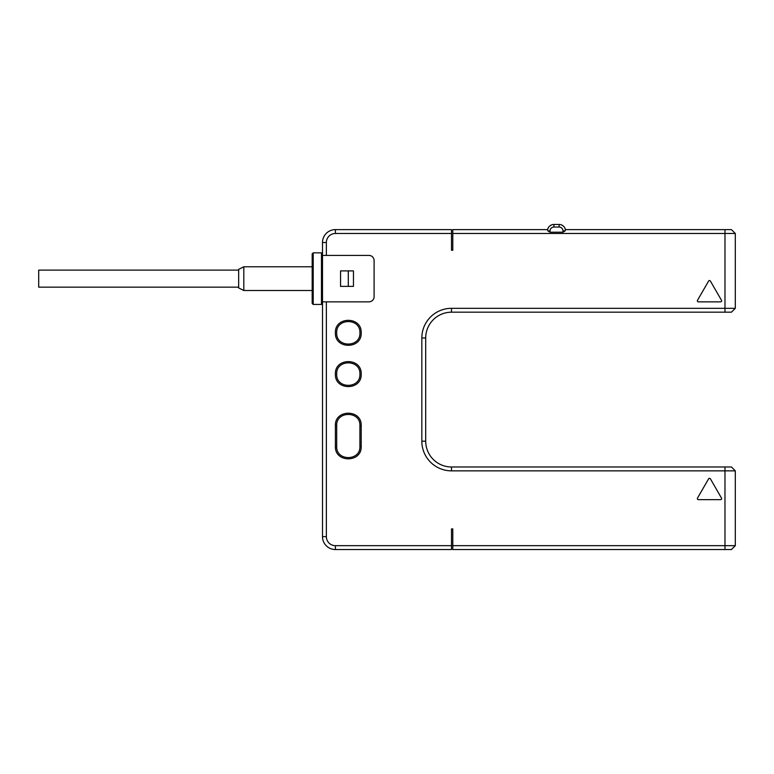 <?xml version="1.0" encoding="UTF-8"?>
<svg xmlns="http://www.w3.org/2000/svg" width="774" height="774" viewBox="0 0 774 774"><rect width="100%" height="100%" fill="white"/><g stroke="black" fill="none" stroke-linecap="round" stroke-linejoin="round"><path stroke-width="1.16" d="M452.79 229.617L547.605 229.617L547.818 230.913L550.053 232.2L562.959 232.2L565.194 230.913L565.407 229.617L731.43 229.617L735.3 233.487L735.3 308.313L731.43 312.183L451.503 312.183A25.803 25.803 0 0 0 425.7 337.977L425.7 441.18A25.803 25.803 0 0 0 451.503 466.983L731.43 466.983L735.3 470.853L451.503 470.853A29.673 29.673 0 0 1 421.83 441.18L421.83 337.977A29.673 29.673 0 0 1 451.503 308.313L735.3 308.313L735.3 233.487L452.79 233.487L452.79 229.617M547.576 229.83L547.605 229.617A6.453 6.453 0 0 1 553.923 224.46L559.089 224.46A6.453 6.453 0 0 1 565.407 229.617L564.652 227.653M565.214 230.875L562.959 230.913L562.959 232.2M563.395 226.105L561.614 224.973M560.482 224.615L559.089 224.46A6.453 6.453 0 0 1 565.407 229.617M550.053 232.2L550.053 230.913A3.87 3.87 0 0 1 553.923 227.043L553.923 224.46L552.53 224.615M551.398 224.973L549.617 226.105M548.36 227.653L547.605 229.617M452.79 233.487L452.79 250.263L451.503 250.263L451.503 233.487L335.403 233.487A9.027 9.027 0 0 0 326.367 242.523L326.367 255.42L368.937 255.42A5.157 5.157 0 0 1 374.103 260.577L374.103 296.703A5.157 5.157 0 0 1 368.937 301.86L326.367 301.86L326.367 536.643A9.027 9.027 0 0 0 335.403 545.67L451.503 545.67L451.503 528.903L452.79 528.903L452.79 545.67L724.977 545.67L724.977 466.983M361.197 374.103C361.99 390.744 334.61 390.744 335.403 374.103C334.61 357.453 361.99 357.453 361.197 374.103M361.197 332.82C361.99 349.461 334.61 349.461 335.403 332.82C334.61 316.179 361.99 316.179 361.197 332.82M335.403 425.7C334.61 409.059 361.99 409.059 361.197 425.7L361.197 446.337C361.99 462.987 334.61 462.987 335.403 446.337L335.403 425.7L336.69 425.7C335.974 410.723 360.626 410.723 359.91 425.7L359.91 446.337C360.626 461.314 335.974 461.323 336.69 446.337L336.69 425.7M721.503 498.098L710.397 478.845A1.035 1.035 0 0 0 708.607 478.845L697.49 498.098A1.035 1.035 0 0 0 698.39 499.646L720.613 499.646A1.035 1.035 0 0 0 721.503 498.098M698.39 301.86L720.613 301.86A1.035 1.035 0 0 0 721.503 300.312L710.397 281.068A1.035 1.035 0 0 0 708.607 281.068L697.49 300.312A1.035 1.035 0 0 0 698.39 301.86M724.977 549.54L731.43 549.54L735.3 545.67L735.3 470.853L735.3 545.67L724.977 545.67L724.977 549.54L452.79 549.54L452.79 545.67M451.503 545.67L451.503 549.54L335.403 549.54A12.897 12.897 0 0 1 322.497 536.643L322.497 255.42L326.367 255.42M407.637 549.54L371.52 549.54M335.403 233.487L335.403 229.617L451.503 229.617L451.503 233.487M335.403 229.617A12.897 12.897 0 0 0 322.497 242.523L322.497 255.42M348.3 270.9L340.56 270.9L340.56 286.38L348.3 286.38L348.3 270.9L353.457 270.9L353.457 286.38L348.3 286.38M322.497 482.463L322.497 518.58L322.497 482.463M322.497 301.86L326.367 301.86M407.637 229.617L371.52 229.617M322.497 303.408L321.471 304.443L321.471 252.837L322.497 253.872M321.471 304.443L313.209 304.443L313.209 252.837L321.471 252.837M313.209 304.443L312.183 303.408L312.183 253.872L313.209 252.837M312.183 290.511L243.81 290.511L243.81 266.769L312.183 266.769M243.81 266.769L238.653 269.352L238.653 287.928L243.81 290.511M238.653 270.116L38.7 270.116L38.7 287.164L238.653 287.164M407.385 549.54L371.781 549.54M717.237 466.983L701.757 466.983L717.237 466.983M336.69 332.82C335.974 317.843 360.626 317.843 359.91 332.82C360.626 347.797 335.974 347.797 336.69 332.82M336.69 374.103C335.974 359.117 360.626 359.126 359.91 374.103C360.626 389.08 335.974 389.08 336.69 374.103M559.089 224.46L559.089 227.043A3.87 3.87 0 0 1 562.959 230.913M724.977 229.617L724.977 312.183M553.923 227.043L559.089 227.043M547.818 230.913L550.053 230.913M335.403 545.67L335.403 549.54M326.367 242.523L322.497 242.523M326.367 536.643L322.497 536.643M451.503 470.853L451.503 466.983M421.83 441.18L425.7 441.18M421.83 337.977L425.7 337.977M451.503 308.313L451.503 312.183M361.197 425.7L359.91 425.7M361.197 446.337L359.91 446.337M335.403 446.337L336.69 446.337"/></g></svg>
